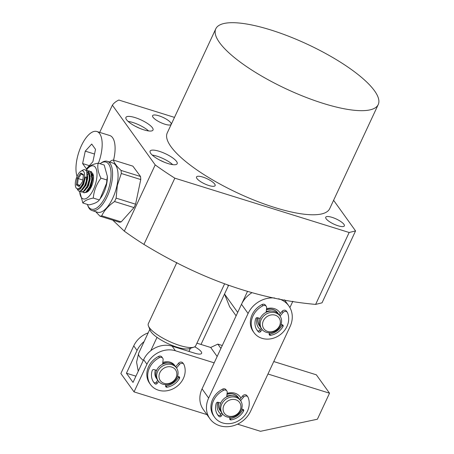 <?xml version="1.0" encoding="UTF-8"?>
<svg xmlns="http://www.w3.org/2000/svg" width="454" height="454" viewBox="0 0 454 454"><rect width="100%" height="100%" fill="white"/><g stroke="black" fill="none" stroke-linecap="round" stroke-linejoin="round"><path stroke-width="0.68" d="M214.186 362.842L175.42 350.76L172.128 346.164L194.743 353.212A11.202 3.087 25 0 0 201.599 353.354A11.202 3.087 25 0 0 201.139 351.64A11.202 3.087 25 0 0 194.726 346.805M175.079 366.015A11.202 9.67 144.4 0 0 174.665 365.379A11.202 9.67 144.4 0 0 162.81 362.496M133.76 345.857L137.051 350.454L126.433 373.222L133.022 382.416L143.646 359.642L146.937 364.239L134.043 391.893L120.866 373.506L133.76 345.857A22.405 19.34 -35.6 0 1 148.169 332.873M196.923 343.184L210.701 347.48L217.824 344.109L222.278 345.5M273.768 361.549L316.353 374.817L329.53 393.198L267.956 374.011M210.701 347.48L217.154 356.481M137.051 350.454A22.405 19.34 -35.6 0 1 144.111 341.573M134.043 391.893L207.801 414.877M237.573 424.155L260.494 431.3L317.391 419.224L329.53 393.198M220.911 348.422L217.824 344.109M155.421 369.993A11.202 9.67 144.4 0 0 156.46 378.432A11.202 9.67 144.4 0 0 156.925 379.028M146.937 364.239A22.405 19.34 -35.6 0 1 175.42 350.76M172.128 346.164A22.405 19.34 144.4 0 0 143.646 359.642M135.933 376.184L126.433 373.222M201.008 344.461L228.317 285.906L227.874 285.288M229.707 418.679A1.402 1.209 144.4 0 0 230.206 418.684A15.686 13.541 144.4 0 0 242.697 409.837A1.402 1.209 144.4 0 0 242.856 409.343M229.94 417.345L229.718 418.611A1.402 1.209 144.4 0 0 231.086 419.91A15.686 13.541 144.4 0 0 243.571 411.063A1.402 1.209 144.4 0 0 242.947 409.366L241.607 408.986M240.603 400.666L243.554 397.119A2.798 2.418 -35.6 0 1 246.698 396.087A2.798 2.418 -35.6 0 1 247.839 396.898A2.798 2.418 -35.6 0 1 248.066 397.312A19.601 16.923 -35.6 0 1 238.77 420.637A19.601 16.923 -35.6 0 1 214.583 417.249A19.601 16.923 -35.6 0 1 223.533 390.321A2.798 2.418 -35.6 0 1 225.666 390.099A2.798 2.418 -35.6 0 1 226.807 390.905A2.798 2.418 -35.6 0 1 227.193 392.455L226.694 396.881M226.807 390.905L225.927 389.68A2.798 2.418 144.4 0 0 224.787 388.874A2.798 2.418 144.4 0 0 222.653 389.095A19.601 16.923 144.4 0 0 213.709 416.023L214.583 417.249M247.839 396.898L246.959 395.672A2.798 2.418 144.4 0 0 245.818 394.861A2.798 2.418 144.4 0 0 242.674 395.894L243.554 397.119M220.723 403.039L218.09 402.289A1.402 1.209 144.4 0 0 216.274 403.294A15.686 13.541 144.4 0 0 217.772 414.967A15.686 13.541 144.4 0 0 219.072 416.488A1.402 1.209 144.4 0 0 221.155 416.17L222.687 414.099M217.352 414.337A15.686 13.541 144.4 0 0 218.192 415.262A1.402 1.209 144.4 0 0 220.275 414.945L221.796 412.89M239.723 399.441L242.674 395.894M269.148 334.099A1.402 1.209 144.4 0 0 269.648 334.104A15.686 13.541 144.4 0 0 282.133 325.257A1.402 1.209 144.4 0 0 282.297 324.763M269.381 332.765L269.154 334.031A1.402 1.209 144.4 0 0 270.527 335.33A15.686 13.541 144.4 0 0 283.012 326.483A1.402 1.209 144.4 0 0 282.388 324.786L281.049 324.406M280.039 316.086L282.995 312.539A2.798 2.418 -35.6 0 1 286.139 311.506A2.798 2.418 -35.6 0 1 287.28 312.312A2.798 2.418 -35.6 0 1 287.507 312.732A19.601 16.923 -35.6 0 1 278.211 336.056A19.601 16.923 -35.6 0 1 254.024 332.669A19.601 16.923 -35.6 0 1 262.974 305.741A2.798 2.418 -35.6 0 1 265.108 305.519A2.798 2.418 -35.6 0 1 266.248 306.325A2.798 2.418 -35.6 0 1 266.634 307.874L266.135 312.301M266.248 306.325L265.369 305.099A2.798 2.418 144.4 0 0 264.228 304.294A2.798 2.418 144.4 0 0 262.094 304.515A19.601 16.923 144.4 0 0 253.145 331.443L254.024 332.669M287.28 312.312L286.4 311.086A2.798 2.418 144.4 0 0 285.26 310.281A2.798 2.418 144.4 0 0 282.116 311.313L282.995 312.539M260.165 318.458L257.531 317.709A1.402 1.209 144.4 0 0 255.716 318.714A15.686 13.541 144.4 0 0 257.214 330.387A15.686 13.541 144.4 0 0 258.513 331.908A1.402 1.209 144.4 0 0 260.596 331.59L262.128 329.519M256.794 329.757A15.686 13.541 144.4 0 0 257.634 330.682A1.402 1.209 144.4 0 0 259.716 330.364L261.237 328.31M279.165 314.86L282.116 311.313M174.438 365.078A11.202 9.67 -35.6 0 1 174.824 365.731M162.697 363.501A9.335 8.059 -35.6 0 1 167.912 362.916M161.42 366.809A11.202 9.67 -35.6 0 1 176.481 367.91A11.202 9.67 -35.6 0 1 173.326 382.058A11.202 9.67 -35.6 0 1 158.27 380.963A11.202 9.67 -35.6 0 1 161.42 366.809M158.27 380.963L157.334 379.658A11.202 9.67 -35.6 0 1 160.489 365.51A11.202 9.67 -35.6 0 1 175.545 366.605L176.481 367.91M162.963 368.847A9.335 8.059 -35.6 0 1 175.34 369.533A9.335 8.059 -35.6 0 1 172.883 381.553A9.335 8.059 -35.6 0 1 160.506 380.866A9.335 8.059 -35.6 0 1 162.963 368.847M156.738 378.693A11.202 9.67 -35.6 0 1 156.244 378.12M156.295 371.241A9.335 8.059 -35.6 0 1 156.494 370.299M266.413 309.81A11.202 9.67 -35.6 0 1 271.594 309.293A11.202 9.67 -35.6 0 1 277.746 312.885A11.202 9.67 -35.6 0 1 278.342 313.85M266.214 311.62A9.335 8.059 -35.6 0 1 271.106 310.979A9.335 8.059 -35.6 0 1 271.43 311.035M273.847 312.437A11.202 9.67 -35.6 0 1 279.999 316.024A11.202 9.67 -35.6 0 1 279.426 327.533A11.202 9.67 -35.6 0 1 267.939 332.669A11.202 9.67 -35.6 0 1 261.788 329.076A11.202 9.67 -35.6 0 1 262.355 317.573A11.202 9.67 -35.6 0 1 273.847 312.437M261.788 329.076L260.857 327.777A11.202 9.67 -35.6 0 1 261.425 316.268A11.202 9.67 -35.6 0 1 272.916 311.132A11.202 9.67 -35.6 0 1 279.062 314.724L279.999 316.024M273.904 314.889A9.335 8.059 -35.6 0 1 280.016 324.514A9.335 8.059 -35.6 0 1 268.978 331.743A9.335 8.059 -35.6 0 1 262.866 322.124A9.335 8.059 -35.6 0 1 273.904 314.889M260.256 326.812A11.202 9.67 -35.6 0 1 259.535 325.938A11.202 9.67 -35.6 0 1 258.36 317.948M259.813 319.361A9.335 8.059 -35.6 0 1 260.011 318.413M251.874 292.745A24.272 20.952 144.4 0 0 241.494 304.288L202.053 388.868A24.272 20.952 144.4 0 0 203.324 409.553L209.913 418.747A24.272 20.952 -35.6 0 1 208.641 398.062L248.083 313.481A24.272 20.952 -35.6 0 1 274.659 298.006M278.557 298.76A24.272 20.952 -35.6 0 1 288.806 305.882A24.272 20.952 -35.6 0 1 290.078 326.568L250.636 411.148A24.272 20.952 -35.6 0 1 219.781 425.75A24.272 20.952 -35.6 0 1 209.913 418.747M220.82 411.392A11.202 9.67 -35.6 0 1 220.094 410.518L219.986 410.365A11.202 9.67 -35.6 0 1 218.777 402.488M226.994 394.191A11.202 9.67 -35.6 0 1 233.64 394.078A11.202 9.67 -35.6 0 1 238.197 397.312L238.305 397.466A11.202 9.67 -35.6 0 1 238.9 398.43M259.535 325.938L259.427 325.785A11.202 9.67 -35.6 0 1 258.218 317.902M266.436 309.611A11.202 9.67 -35.6 0 1 273.081 309.497A11.202 9.67 -35.6 0 1 277.638 312.732L277.746 312.885M227.085 393.385A13.07 11.282 -35.6 0 1 240.904 398.016M266.526 308.805A13.07 11.282 -35.6 0 1 280.345 313.436M220.86 414.156A13.07 11.282 -35.6 0 1 217.858 402.244M260.301 329.576A13.07 11.282 -35.6 0 1 257.293 317.664M176.833 262.565L148.327 323.691A26.139 7.207 25 0 0 148.452 326.029A26.139 7.207 25 0 0 149.406 327.692A26.139 7.207 25 0 0 179.705 345.46A26.139 7.207 25 0 0 193.841 347.196A26.139 7.207 25 0 0 195.708 345.783L224.492 284.062M148.452 326.029L150.302 330.523A22.405 6.174 25 0 0 151.12 331.953A22.405 6.174 25 0 0 157.01 337.356A22.405 6.174 25 0 0 189.204 348.666L193.841 347.196M190.357 348.303L188.915 351.396M150.79 350.692L157.01 337.356M226.977 394.39A11.202 9.67 -35.6 0 1 236.665 395.752A11.202 9.67 -35.6 0 1 238.305 397.466M238.917 398.896A11.202 9.67 -35.6 0 1 240.558 400.604A11.202 9.67 -35.6 0 1 238.157 414.133A11.202 9.67 -35.6 0 1 223.987 415.37A11.202 9.67 -35.6 0 1 222.347 413.656A11.202 9.67 -35.6 0 1 224.747 400.127A11.202 9.67 -35.6 0 1 238.917 398.896M222.347 413.656L221.416 412.357A11.202 9.67 -35.6 0 1 223.816 398.828A11.202 9.67 -35.6 0 1 237.987 397.591A11.202 9.67 -35.6 0 1 239.621 399.304L240.558 400.604M238.225 401.035A9.335 8.059 -35.6 0 1 238.395 412.93A9.335 8.059 -35.6 0 1 225.78 414.763A9.335 8.059 -35.6 0 1 225.604 402.863A9.335 8.059 -35.6 0 1 238.225 401.035M220.094 410.518A11.202 9.67 -35.6 0 1 218.919 402.528M220.372 403.941A9.335 8.059 -35.6 0 1 220.57 402.999M226.773 396.2A9.335 8.059 -35.6 0 1 231.988 395.616M165.631 385.979A1.402 1.209 144.4 0 0 166.13 385.985A15.686 13.541 144.4 0 0 178.615 377.143A1.402 1.209 144.4 0 0 178.78 376.644M165.863 384.651L165.636 385.911A1.402 1.209 144.4 0 0 167.01 387.211A15.686 13.541 144.4 0 0 179.495 378.369A1.402 1.209 144.4 0 0 178.87 376.672L177.531 376.292M176.521 367.973L179.478 364.42A2.798 2.418 -35.6 0 1 182.621 363.393A2.798 2.418 -35.6 0 1 183.762 364.199A2.798 2.418 -35.6 0 1 183.989 364.613A19.601 16.923 -35.6 0 1 174.694 387.937A19.601 16.923 -35.6 0 1 150.507 384.555A19.601 16.923 -35.6 0 1 159.456 357.627A2.798 2.418 -35.6 0 1 161.59 357.4A2.798 2.418 -35.6 0 1 162.731 358.212A2.798 2.418 -35.6 0 1 163.117 359.761L162.617 364.187M162.731 358.212L161.851 356.986A2.798 2.418 144.4 0 0 160.71 356.174A2.798 2.418 144.4 0 0 158.577 356.401A19.601 16.923 144.4 0 0 149.627 383.329L150.507 384.555M183.762 364.199L182.883 362.973A2.798 2.418 144.4 0 0 181.742 362.167A2.798 2.418 144.4 0 0 178.598 363.194L179.478 364.42M156.647 370.345L154.014 369.596A1.402 1.209 144.4 0 0 152.198 370.595A15.686 13.541 144.4 0 0 153.696 382.268A15.686 13.541 144.4 0 0 154.996 383.789A1.402 1.209 144.4 0 0 157.078 383.477L158.611 381.405M153.276 381.644A15.686 13.541 144.4 0 0 154.116 382.569A1.402 1.209 144.4 0 0 156.199 382.251L157.72 380.191M175.647 366.747L178.598 363.194M113.557 160.126A26.139 11.055 -72.7 0 0 112.609 137.71A26.139 11.055 -72.7 0 0 109.766 135.525L96.844 131.501A26.139 11.055 -72.7 0 0 80.914 146.761A26.139 11.055 -72.7 0 0 77.032 176.351M98.422 163.224A26.139 11.055 -72.7 0 0 99.687 133.68A26.139 11.055 -72.7 0 0 96.844 131.501M92.871 161.76L86.419 168.865L82.617 163.559L85.267 151.148L91.719 144.043L95.522 149.349L92.871 161.76M82.617 163.559L89.336 165.653M94.523 154.031L85.267 151.148M100.033 163.724A24.647 10.425 107.3 0 1 100.533 163.372A24.647 10.425 107.3 0 1 110.021 183.444A24.647 10.425 107.3 0 1 98.927 206.184A24.647 10.425 107.3 0 1 87.565 204.987A24.647 10.425 107.3 0 1 87.355 204.413M87.565 204.987L88.025 206.173A25.764 10.896 -72.7 0 0 91.997 210.525A25.764 10.896 -72.7 0 0 111.502 183.643A25.764 10.896 -72.7 0 0 107.326 161.329A25.764 10.896 -72.7 0 0 101.588 162.663L100.533 163.372M91.997 210.525L97.485 212.239A25.764 10.896 -72.7 0 0 116.996 185.357A25.764 10.896 -72.7 0 0 112.819 163.043L107.326 161.329M95.641 211.66L99.971 216.161A29.124 12.315 107.3 0 0 101.753 215.815C104.193 210.508 108.461 205.747 114.561 201.531A29.124 12.315 107.3 0 0 116.128 198.131L117.336 185.374L121.292 173.49A29.124 12.315 107.3 0 0 121.076 170.437C116.723 166.436 114.175 162.986 113.432 160.086A29.124 12.315 107.3 0 0 111.644 160.427L109.493 162.004M116.128 198.131L135.581 204.192L140.746 179.551L121.292 173.49M101.753 215.815L121.207 221.881L134.015 207.591L114.561 201.531M121.207 221.881A29.124 12.315 -72.7 0 1 119.419 222.222L99.971 216.161M121.076 170.437L140.53 176.498L132.88 166.147L113.432 160.086M140.746 179.551A29.124 12.315 -72.7 0 0 140.53 176.498M134.015 207.591A29.124 12.315 -72.7 0 0 135.581 204.192M86.334 170.08L87.718 168.082C89.296 165.846 92.775 164.2 98.155 163.139L104.21 165.023L107.36 176.396L107.354 177.673A17.269 7.304 107.3 0 1 106.628 184.097A17.269 7.304 107.3 0 1 101.304 197.087L99.33 199.947C97.763 202.178 94.284 203.823 88.888 204.89L82.838 203.006L79.688 191.372M107.36 176.396L106.52 183.41L99.999 198.994M86.362 170.085A17.269 7.304 107.3 0 1 95.005 166.907A17.269 7.304 107.3 0 1 96.293 180.874A17.269 7.304 107.3 0 1 86.862 198.131A17.269 7.304 107.3 0 1 79.711 191.372M106.991 180.017L100.936 178.127L98.978 181.061C95.703 186.339 93.802 192.008 93.274 198.063C87.911 199.113 84.433 200.764 82.838 203.006M86.078 192.382A10.374 4.387 -72.7 0 0 89.92 189.29A10.374 4.387 -72.7 0 0 93.121 181.487A10.374 4.387 -72.7 0 0 93.558 177.627A10.374 4.387 -72.7 0 0 91.158 172.435M89.637 172.736A10.374 4.387 -72.7 0 0 89.285 172.934M88.814 173.269A10.374 4.387 -72.7 0 0 87.605 174.438M93.552 178.013A9.182 3.882 -72.7 0 0 91.759 173.854M92.389 174.257A9.182 3.882 -72.7 0 0 91.901 174.393M90.119 175.692A9.182 3.882 -72.7 0 0 89.767 176.09M93.042 175.244A9.182 3.882 -72.7 0 0 92.139 175.965M92.168 176.402A9.182 3.882 107.3 0 1 93.149 175.516M99.33 199.947L93.274 198.063M98.155 163.139C97.184 167.532 98.115 172.531 100.936 178.127M87.293 191.35A9.182 3.882 -72.7 0 0 90.136 188.972M77.407 189.562L78.871 191.179L81.221 190.879L85.148 185.561L87.02 179.392L86.805 172.009L87.588 172.004M78.871 191.179L80.903 190.737L84.824 185.368L86.305 180.976A11.202 4.739 -72.7 0 0 86.72 179.296A11.202 4.739 -72.7 0 0 86.805 172.009C86.124 170.193 85.046 169.427 83.57 169.711L80.653 171.357A9.335 3.95 107.3 0 1 81.828 170.835A9.335 3.95 107.3 0 1 84.245 178.961A9.335 3.95 107.3 0 1 78.082 188.739A9.335 3.95 107.3 0 1 75.739 187.122A9.335 3.95 107.3 0 1 76.187 178.615A9.335 3.95 107.3 0 1 80.653 171.357M82.793 192.031L84.081 192.808L86.067 192.388L89.994 187.071L91.799 181.288L92.134 178.762L91.061 172.276L89.534 171.039L88.065 170.84M83.718 192.695L85.749 192.246L89.671 186.878L91.504 180.788L91.776 178.558L90.664 172.117L89.171 170.925M80.369 191.276L81.658 192.048L83.644 191.633L87.571 186.316L89.376 180.533L89.71 178.008L88.638 171.521L87.111 170.284L85.534 170.102M81.294 191.94L83.326 191.492L87.247 186.123L89.08 180.034L89.359 177.803L88.241 171.362L86.748 170.171M91.595 171.68L90.488 171.595M86.93 170.233L85.715 170.25M86.447 177.111L85.063 177.156L86.447 177.111L86.305 180.976M85.375 177.242L83.57 184.466L80.205 189.125L78.638 189.551M87.02 172.741L87.798 177.996L85.993 185.221L82.146 190.147M89.444 173.496L90.221 178.751L88.417 185.981L84.569 190.901M91.867 174.251L92.644 179.506L90.84 186.736L86.992 191.656M85.063 177.156L82.968 184.262M86.952 179.778L85.21 185.425M86.725 171.794L88.621 172.951L89.279 174.432M89.342 180.709L87.633 186.18M91.765 181.464L90.057 186.934M89.96 176.702L90.204 176.396M91.975 174.745L92.537 174.41M75.739 187.122L76.113 188.069L78.536 189.579C80.114 189.051 81.589 187.275 82.98 184.245L82.934 184.347M76.442 184.965L79.189 186.571L82.702 181.396L83.468 174.608L80.721 173.002L77.208 178.178L76.442 184.965L77.498 184.557L79.688 185.839M77.208 178.178L78.179 178.57L77.498 184.557L80.023 185.346M80.721 173.002L81.277 173.996L78.179 178.57L82.855 180.028M83.394 175.238L81.277 173.996M86.986 187.513L87.554 187.689M89.773 176.646L90.238 176.788M90.085 180.056L89.211 181.345M93.541 178.257L92.196 177.469M215.792 28.812L167.254 132.909A89.62 24.703 25 0 0 274.829 207.552A89.62 24.703 25 0 0 329.695 208.658L378.233 104.556A89.62 24.703 -155 0 1 323.373 103.45A89.62 24.703 -155 0 1 215.792 28.812A89.62 24.703 -155 0 1 270.658 29.919A89.62 24.703 -155 0 1 378.233 104.556M164.921 124.22A10.266 2.832 -155 0 1 152.595 115.668A10.266 2.832 -155 0 1 158.877 115.793A10.266 2.832 -155 0 1 171.203 124.345A10.266 2.832 -155 0 1 164.921 124.22M338.065 225.769A10.266 2.832 -155 0 1 325.739 217.216A10.266 2.832 -155 0 1 332.027 217.347A10.266 2.832 -155 0 1 344.353 225.899A10.266 2.832 -155 0 1 338.065 225.769M208.846 185.499A10.266 2.832 -155 0 1 196.52 176.947A10.266 2.832 -155 0 1 202.807 177.071A10.266 2.832 -155 0 1 215.134 185.624A10.266 2.832 -155 0 1 208.846 185.499M168.031 163.559A14.937 4.114 -155 0 1 150.104 151.12A14.937 4.114 -155 0 1 159.246 151.301A14.937 4.114 -155 0 1 177.173 163.741A14.937 4.114 -155 0 1 168.031 163.559M172.741 164.649A14.937 4.114 25 0 0 156.971 156.182A14.937 4.114 25 0 0 152.26 155.092M143.873 129.855A14.937 4.114 -155 0 1 125.94 117.416A14.937 4.114 -155 0 1 135.088 117.597A14.937 4.114 -155 0 1 153.015 130.043A14.937 4.114 -155 0 1 143.873 129.855M148.583 130.945A14.937 4.114 25 0 0 132.812 122.478A14.937 4.114 25 0 0 128.096 121.394M135.247 126.218L140.292 128.573M164.456 162.271L159.405 159.922M174.489 117.387L118.823 100.039A151.227 41.683 25 0 0 112.382 105.18L155.2 164.904A151.227 41.683 25 0 0 174.835 178.172L349.16 232.499L355.561 230.921L333.594 200.288M99.693 132.386L112.382 105.18M355.561 230.921L322.028 302.829L315.632 304.401L349.16 232.499M292.864 301.235L289.896 307.602M315.632 304.401C252.118 298.8 194.817 275.47 143.941 244.417L174.835 178.172M155.2 164.904L124.311 231.148A151.227 41.683 25 0 0 143.941 244.417M124.311 231.148L112.779 220.15M236.114 315.819L229.662 306.819L224.52 294.039L228.498 285.509M224.52 294.039L237.703 312.42L247.441 291.53M243.571 411.063L242.697 409.837M222.653 389.095L223.533 390.321M231.086 419.91L230.206 418.684M221.155 416.17L220.275 414.945M219.072 416.488L218.192 415.262M283.012 326.483L282.133 325.257M262.094 304.515L262.974 305.741M270.527 335.33L269.648 334.104M260.596 331.59L259.716 330.364M258.513 331.908L257.634 330.682M208.641 398.062L202.053 388.868M248.083 313.481L241.494 304.288M138.243 371.219L136.575 362.156L138.669 353.246A22.405 6.174 25 0 0 139.588 356.674A22.405 6.174 25 0 0 143.288 360.408M179.495 378.369L178.615 377.143M158.577 356.401L159.456 357.627M167.01 387.211L166.13 385.985M157.078 383.477L156.199 382.251M154.996 383.789L154.116 382.569M284.476 299.839L288.806 305.882M188.966 351.413L190.425 348.28M138.669 353.246L149.814 329.343M89.313 180.868L89.376 180.533M91.736 181.623L91.799 181.288"/></g></svg>
